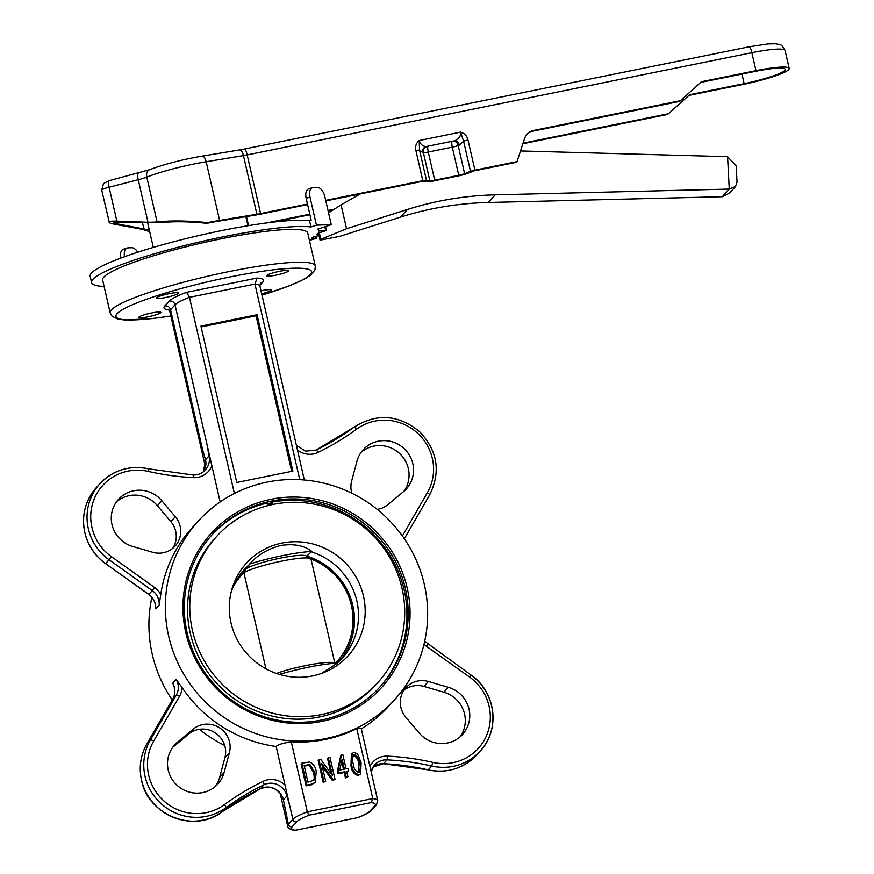 <?xml version="1.0" encoding="UTF-8"?>
<svg xmlns="http://www.w3.org/2000/svg" width="874" height="874" viewBox="0 0 874 874"><rect width="100%" height="100%" fill="white"/><g stroke="black" fill="none" stroke-linecap="round" stroke-linejoin="round"><path stroke-width="1.31" d="M309.997 197.021L316.443 225.164L331.268 224.694L324.822 196.541A9.712 5.408 72 0 0 317.109 187.342L313.405 187.451A9.712 5.408 72 0 0 312.553 187.604A9.712 5.408 72 0 0 309.997 197.021L306.162 198.267L311.177 220.161L309.538 220.696L310.969 226.956A116.537 15.459 167.1 0 0 192.935 243.529A116.537 15.459 167.1 0 0 92.961 279.265A116.537 15.459 167.1 0 0 91.584 282.542A116.537 15.459 167.1 0 0 104.115 286.497M309.538 220.696A116.537 15.459 167.1 0 0 191.504 237.269A116.537 15.459 167.1 0 0 91.519 273.005A116.537 15.459 167.1 0 0 90.153 276.293L91.584 282.542M307.615 204.582L259.971 214.239A20.233 2.688 -12.9 0 1 255.339 215.091L218.041 221.253A48.562 6.435 167.1 0 0 206.919 223.307L207.542 222.63C187.364 220.619 170.55 220.412 157.102 222.007L148.001 222.28L138.256 179.716L109.086 187.2A9.712 1.289 167.1 0 0 101.854 189.909A9.712 1.289 167.1 0 0 101.734 190.182L109.195 221.974C110.069 221.275 112.615 220.991 116.854 221.111L148.001 222.28M149.29 229.96L116.231 223.689L113.369 222.411L160.357 222.739C172.779 221.264 188.292 221.45 206.919 223.307M149.662 231.61L141.708 229.196L114.09 224.148C110.397 223.438 108.769 222.706 109.195 221.974M319.305 232.888L320.791 239.323L320.037 240.142L339.582 236.395L400.521 217.102A323.73 315.175 -137.7 0 1 432.969 208.711A323.73 315.175 -137.7 0 1 488.195 202.495L722.274 196.726L729.408 193.209L735.482 186.544L729.244 189.079L727.583 156.675L736.192 165.852L737.033 182.207L735.482 186.544M320.791 239.323L346.552 228.737L407.492 209.454A323.73 315.175 -137.7 0 1 439.939 201.064A323.73 315.175 -137.7 0 1 495.154 194.847L729.244 189.079L722.274 196.726M318.671 234.156L317 234.232A116.537 15.459 167.1 0 0 317.786 233.369L326.406 230.507L318.835 231.075A116.537 15.459 167.1 0 0 318.792 230.507A116.537 15.459 167.1 0 0 317.808 229.075L331.268 224.694M309.418 240.372L316.344 238.373L311.756 238.078A116.537 15.459 167.1 0 0 313.395 237.051L318.966 235.467M265.947 668.807L243.879 572.678A35.616 4.72 -12.9 0 1 281.799 561.097A35.616 4.72 -12.9 0 1 310.576 558.617L306.173 555.908A31.89 4.228 167.1 0 0 280.401 558.125A31.89 4.228 167.1 0 0 246.392 568.537L245.638 568.723A66.042 64.294 42.3 0 0 242.469 571.683M310.576 558.617A35.616 4.72 -12.9 0 1 311.013 559.087L334.939 663.552M230.944 592.9A66.042 64.294 42.3 0 1 244.436 569.411A66.042 64.294 42.3 0 1 249.691 564.287L245.638 568.723M279.429 674.411A46.945 6.227 167.1 0 1 337.44 663.126L321.49 673.439M337.222 663.126A66.042 64.294 42.3 0 0 342.095 658.341A66.042 64.294 42.3 0 0 356.865 600.995A66.042 64.294 42.3 0 0 311.264 551.811L306.566 556.345M231.02 622.922A68.762 66.948 42.3 0 0 322.495 673.078A68.762 66.948 42.3 0 0 363.464 596.09A68.762 66.948 42.3 0 0 298.427 541.793A68.762 66.948 42.3 0 0 231.599 590.3A68.762 66.948 42.3 0 0 231.02 622.922M282.717 555.591A46.945 6.227 167.1 0 0 249.593 564.069C257.36 555.066 267.794 548.85 280.882 545.452C294.057 543.53 304.392 545.54 311.865 551.461A46.945 6.227 167.1 0 0 282.717 555.591M216.818 536.265L214.578 538.734A108.769 105.896 42.3 0 0 190.259 633.18A108.769 105.896 42.3 0 0 268.438 715.107A108.769 105.896 42.3 0 0 375.427 685.205L377.666 682.747A108.769 105.896 42.3 0 0 401.996 588.289A108.769 105.896 42.3 0 0 323.806 506.363A108.769 105.896 42.3 0 0 216.818 536.265A108.769 105.896 42.3 0 0 192.498 630.722A108.769 105.896 42.3 0 0 270.678 712.649A108.769 105.896 42.3 0 0 377.666 682.747M169.217 293.653A11.329 1.508 167.1 0 0 156.424 298.089A11.329 1.508 167.1 0 0 165.732 297.477A11.329 1.508 167.1 0 0 178.514 293.03A11.329 1.508 167.1 0 0 169.217 293.653M151.617 312.968A11.329 1.508 167.1 0 0 138.835 317.415A11.329 1.508 167.1 0 0 148.132 316.803A11.329 1.508 167.1 0 0 160.914 312.357A11.329 1.508 167.1 0 0 151.617 312.968M261.676 293.73A11.329 1.508 167.1 0 0 271.137 290.037A11.329 1.508 167.1 0 0 261.839 290.649A11.329 1.508 167.1 0 0 261.009 290.823M279.44 271.322A11.329 1.508 167.1 0 0 266.646 275.769A11.329 1.508 167.1 0 0 275.955 275.146A11.329 1.508 167.1 0 0 288.737 270.711A11.329 1.508 167.1 0 0 279.44 271.322M321.927 721.356A114.92 111.883 -137.7 0 1 185.823 632.743A114.92 111.883 -137.7 0 1 271.071 499.294A114.92 111.883 -137.7 0 1 407.175 587.907A114.92 111.883 -137.7 0 1 321.927 721.356M271.18 501.13A113.303 110.31 42.3 0 0 212.469 534.309A113.303 110.31 42.3 0 0 199.971 665.016A113.303 110.31 42.3 0 0 321.315 720.067A113.303 110.31 42.3 0 0 380.026 686.888A113.303 110.31 42.3 0 0 392.524 556.181A113.303 110.31 42.3 0 0 271.18 501.13M460.139 736.793A29.137 28.361 42.3 0 0 443.872 692.208L423.934 686.418A22.658 22.058 42.3 0 0 403.886 690.307M428.413 681.501A22.658 22.058 42.3 0 0 405.929 687.674A22.658 22.058 42.3 0 0 400.86 707.35A22.658 22.058 42.3 0 0 405.711 717.041L419.159 732.991A29.137 28.361 42.3 0 0 462.521 734.466A29.137 28.361 42.3 0 0 448.351 687.292L428.413 681.501L423.934 686.418M215.441 786.349A29.137 28.361 42.3 0 0 219.636 777.412L224.913 757.671A22.658 22.058 42.3 0 0 215.157 732.783A22.658 22.058 42.3 0 0 188.664 734.073L173.03 747.062A29.137 28.361 42.3 0 0 172.659 747.39M177.509 742.146A29.137 28.361 42.3 0 0 174.745 744.79A29.137 28.361 42.3 0 0 168.234 770.092A29.137 28.361 42.3 0 0 189.177 792.041A29.137 28.361 42.3 0 0 217.834 784.022A29.137 28.361 42.3 0 0 224.115 772.496L229.392 752.754A22.658 22.058 42.3 0 0 219.636 727.856A22.658 22.058 42.3 0 0 193.143 729.156L177.509 742.146L173.03 747.062M377.207 509.389A22.658 22.058 42.3 0 0 387.903 504.615L403.537 491.625A29.137 28.361 42.3 0 0 406.301 488.981A29.137 28.361 42.3 0 0 403.854 448.384A29.137 28.361 42.3 0 0 363.213 449.739A29.137 28.361 42.3 0 0 356.931 461.275L351.654 481.017A22.658 22.058 42.3 0 0 351.479 491.723A22.658 22.058 42.3 0 0 351.883 493.253M172.691 548.38A22.658 22.058 42.3 0 0 170.856 521.647L157.407 505.696A29.137 28.361 42.3 0 0 116.428 501.894M161.887 500.78A29.137 28.361 42.3 0 0 118.525 499.305A29.137 28.361 42.3 0 0 112.003 524.597A29.137 28.361 42.3 0 0 132.695 546.468L152.633 552.27A22.658 22.058 42.3 0 0 175.117 546.086A22.658 22.058 42.3 0 0 175.335 516.72L161.887 500.78L157.407 505.696M221.362 238.766A105.208 13.951 -12.9 0 1 307.746 233.041L315.263 265.882A105.208 13.951 -12.9 0 0 228.89 271.606A105.208 13.951 -12.9 0 0 110.157 312.859L102.629 280.019A105.208 13.951 -12.9 0 1 221.362 238.766M207.116 444.986L175.008 304.818L170.528 309.735L202.637 449.902L205.51 459.735L208.995 455.911L207.116 444.986L211.869 465.733A19.425 18.911 -137.7 0 1 193.449 477.641A262.222 255.295 -137.7 0 1 148.209 471.392A48.562 47.272 42.3 0 0 91.945 527.503A48.562 47.272 42.3 0 0 111.49 556.716L154.611 587.481A19.425 18.911 -137.7 0 1 160.75 594.56A132.728 129.221 -137.7 0 1 192.389 527.514L198.365 520.959A132.728 129.221 -137.7 0 1 328.908 484.469A132.728 129.221 -137.7 0 1 424.316 584.433A132.728 129.221 -137.7 0 1 394.633 699.692A132.728 129.221 -137.7 0 1 264.079 736.181A132.728 129.221 -137.7 0 1 168.682 636.217A132.728 129.221 -137.7 0 1 198.365 520.959M160.75 594.56L159.177 605.005L155.703 608.839L155.703 606.807M151.868 597.379A132.728 129.221 42.3 0 0 152.251 654.255A132.728 129.221 42.3 0 0 172.244 699.932M211.858 534.997A113.303 110.31 -137.7 0 1 267.597 502.998L267.881 504.222L272.557 503.271L272.273 502.047L271.53 502.867L266.854 503.817M272.273 502.047A113.303 110.31 -137.7 0 1 391.65 558.18A113.303 110.31 -137.7 0 1 379.392 687.565M360.7 773.861L358.22 775.631C353.795 774.146 351.381 770.726 350.987 765.351L351.37 754.131L353.85 752.339L357.619 754L361.093 762.641L360.7 773.861L358.974 774.812C354.538 773.326 352.135 769.907 351.741 764.531L352.113 753.312M328.307 757.813L330.011 757.474L335.026 779.368L333.191 779.739L321.621 763.548L325.674 781.258L323.227 782.427L318.212 760.533L320.78 759.342L332.382 775.566L328.307 757.813L327.564 758.632L331.006 773.643M335.026 779.368L332.448 780.558L322.244 766.29M315.241 782.383L311.308 784.841L306.108 785.89L301.093 763.996L301.836 763.177L309.702 762.008C313.46 763.963 315.634 767.154 316.224 771.589L315.241 782.383L312.051 784.022L306.85 785.071L301.836 763.177M291.282 741.873L307.309 811.826L309.254 815.147A58.307 7.735 167.1 0 0 296.679 821.822L292.2 826.738A58.307 7.735 167.1 0 0 295.576 830.18L357.805 817.605C364.709 814.994 369.385 812.47 371.821 810.012L376.301 805.085L377.743 800.54A61.541 8.161 -12.9 0 0 372.772 798.574L356.756 728.61A132.728 129.221 -137.7 0 1 291.282 741.873C283.187 743.02 278.151 744.572 276.173 746.494A132.728 129.221 -137.7 0 1 182.021 687.467A19.425 18.911 -137.7 0 1 179.531 696.294L153.704 741.021A48.562 47.272 42.3 0 0 148.678 775.205A48.562 47.272 42.3 0 0 224.52 804.572A262.222 255.295 -137.7 0 1 263.019 781.367A19.425 18.911 -137.7 0 1 285.011 785.081L289.764 805.828L286.891 796.006L283.405 799.83L288.365 824.248L292.856 819.331A61.541 8.161 -12.9 0 1 307.309 811.826L372.772 798.574L371.253 802.594L309.254 815.147M347.896 776.757L345.449 777.926L344.214 772.518L337.976 773.785L337.386 771.229L340.74 755.671L342.816 754.579L346.071 768.792L348.049 768.399L348.639 770.955L346.661 771.36L347.896 776.757L346.191 777.106L344.957 771.698L338.719 772.966L338.14 770.409L341.483 754.852M348.639 770.955L346.803 771.993M199.359 729.298A132.728 129.221 42.3 0 0 224.684 745.435M173.926 685.828L172.735 683.228L176.22 679.404L182.021 687.467M377.743 800.54L361.148 728.075L356.756 728.61M394.633 699.692L388.657 706.247A132.728 129.221 -137.7 0 1 361.323 728.85M234.396 493.493L189.461 297.324A61.541 8.161 167.1 0 0 175.008 304.818A4.851 4.731 42.3 0 0 169.261 301.071A66.402 8.806 -12.9 0 1 186.643 292.32L189.461 297.324L254.935 284.061L299.738 479.673M220.161 501.949L211.869 465.733M200.944 326.089L236.767 482.47L292.877 471.108L257.065 314.716L200.944 326.089M205.51 459.735A16.191 15.754 -137.7 0 1 203.467 471.72L205.499 459.942L205.095 458.446M283.602 801.163L283.296 799.623C278.937 788.774 271.322 785.125 260.452 788.643A3.234 0.688 -115.9 0 0 260.496 788.61L263.981 784.786A258.988 252.138 42.3 0 0 225.962 807.707A51.795 50.43 -137.7 0 1 145.062 776.385A51.795 50.43 -137.7 0 1 150.426 739.928L146.941 743.752A51.795 50.43 42.3 0 0 141.577 780.209A51.795 50.43 42.3 0 0 222.477 811.531A258.988 252.138 -137.7 0 1 260.496 788.61A16.191 15.754 -137.7 0 1 283.405 799.83M276.173 746.494L285.011 785.081M291.687 471.348L256.071 315.82L201.14 326.942M256.071 315.82L257.065 314.716M403.908 491.297A29.137 28.361 42.3 0 0 399.374 453.3A29.137 28.361 42.3 0 0 361.126 452.339M186.643 292.32L257.098 278.041L254.935 284.061A61.541 8.161 167.1 0 1 259.906 286.038L304.327 479.99M280.172 793.319L287.644 825.985C287.437 829.065 294.964 830.682 294.724 830.3L295.576 830.18M307.965 782.164L313.984 780.187L315.022 777.401L314.52 771.906L309.997 764.663L304.13 765.395L307.965 782.164M312.051 784.022L311.308 784.841M306.85 785.071L306.108 785.89M313.58 780.558L314.269 778.221L313.766 772.725L309.243 765.482L304.272 766.028M315.022 777.401L314.269 778.221M314.52 771.906L313.766 772.725M309.997 764.663L309.243 765.482M307.32 764.739L306.577 765.558M325.674 781.258L323.227 782.427M333.191 779.739L332.448 780.558M323.97 781.607L318.955 759.714M339.778 770.07L344.367 769.142L342.105 759.244L339.778 770.07M346.191 777.106L345.449 777.926M338.14 770.409L337.386 771.229M338.719 772.966L337.976 773.785M344.957 771.698L344.214 772.518M343.482 769.317L341.647 761.352M358.504 772.529C360.612 769.907 360.907 766.716 359.389 762.98C359.148 758.905 357.444 756.119 354.298 754.633C352.211 757.266 351.916 760.446 353.435 764.182C353.675 768.246 355.368 771.021 358.504 772.529L359.411 772.004M359.006 772.332L358.635 763.8C358.395 759.725 356.701 756.939 353.544 755.453L354.298 754.633L353.391 755.158M358.974 774.812L358.22 775.631M351.741 764.531L350.987 765.351M359.389 762.98L358.635 763.8M311.865 551.461L311.264 551.811M340.019 660.515A66.042 64.294 42.3 0 0 307.222 556.246M233.15 586.957A64.403 62.699 -137.7 0 1 244.065 572.383L246.392 568.537M234.035 584.979A64.589 62.873 -137.7 0 1 244.414 571.793M276.37 673.428A35.616 4.72 -12.9 0 1 312.171 664.349A35.616 4.72 -12.9 0 1 334.753 663.279M310.969 558.989A64.403 62.699 -137.7 0 1 335.354 663.235M310.783 558.77A64.589 62.873 -137.7 0 1 335.627 663.224M137.655 252.247A9.712 5.408 72 0 0 131.777 247.724L128.074 247.845A9.712 5.408 72 0 0 127.211 247.998A9.712 5.408 72 0 0 124.523 256.727M120.71 258.125A9.712 5.408 -108 0 1 123.376 249.243L127.211 247.998M306.162 198.267A9.712 5.408 -108 0 1 308.719 188.85L312.553 187.604M316.443 225.164L310.969 226.956M320.037 240.142L318.442 233.161M346.552 228.737L341.079 204.866L328.558 212.863M727.583 156.675L520.718 150.962M526.836 134.53A12.946 12.607 -137.7 0 1 533.227 131.078L679.71 101.406L701.407 81.73L755.966 70.674A40.466 5.364 -12.9 0 1 789.189 68.478A40.466 5.364 -12.9 0 1 743.523 84.341L688.963 95.386L689.586 94.709L668.512 113.707L523.144 143.15M325.816 200.9L422.175 181.388L426.151 181.759A10.521 1.398 167.1 0 0 434.094 180.863L458.129 175.991A10.521 1.398 167.1 0 0 467.666 173.347L474.287 170.834L516.818 162.214L524.476 138.835A12.946 12.607 -137.7 0 1 533.85 130.39L680.333 100.718M688.963 95.386L668.512 113.707M667.889 114.385L522.958 143.74M679.71 101.406L701.407 81.73M700.784 82.407L755.344 71.362A36.424 4.829 -12.9 0 1 785.245 69.374A36.424 4.829 -12.9 0 1 744.145 83.653L689.586 94.709M266.33 222.979L309.811 214.174M328.012 210.481L334.261 209.225M307.495 204.057L260.594 213.551A16.191 2.141 -12.9 0 1 256.89 214.239L219.593 220.401A52.604 6.981 167.1 0 0 207.542 222.63M422.798 180.7L415.882 150.547C414.997 146.482 416.1 143.139 419.192 140.517C420.394 144.286 422.677 146.297 426.042 146.57A4.851 4.534 -82.5 0 0 422.71 152.491L419.553 150.131L426.457 180.284A4.851 0.645 167.1 0 0 422.798 180.7L325.696 200.365M517.43 161.537L474.91 170.146A4.851 0.645 167.1 0 0 470.507 171.37L463.602 141.206L459.342 145.073A4.851 3.616 68.5 0 0 454.622 140.78C459.003 138.944 460.991 136.06 460.598 132.138L419.192 140.517L419.553 150.131A4.851 0.645 -12.9 0 0 415.882 150.547M467.994 139.993A4.851 0.645 -12.9 0 0 463.602 141.206L460.598 132.138C464.564 133.329 467.033 135.94 467.994 139.993L474.91 170.146M426.457 180.284L429.833 180.732A6.479 0.863 167.1 0 0 434.717 180.186L458.752 175.313A6.479 0.863 167.1 0 0 464.618 173.686L470.507 171.37M273.496 222.083L309.931 214.709M328.132 211.016L332.983 210.033M360.197 193.941L341.079 204.866M109.064 180.776A7.287 1.398 75.6 0 0 108.868 180.754A7.287 1.398 75.6 0 0 109.086 187.2L116.854 221.111M495.154 194.847L488.195 202.495M208.995 455.911A16.191 15.754 42.3 0 1 193.034 474.997L148.427 468.781C129.396 465.077 113.227 470.059 99.92 483.704L96.435 487.528A51.795 50.43 42.3 0 0 84.844 532.506A51.795 50.43 42.3 0 0 105.699 563.664L148.809 594.429L152.294 590.606L109.184 559.841A51.795 50.43 -137.7 0 1 88.329 528.683A51.795 50.43 -137.7 0 1 99.92 483.704A51.795 50.43 -137.7 0 1 148.351 468.825L148.209 471.392M105.667 563.643L111.49 556.716M316.071 450.077A3.234 0.688 64.1 0 1 316.115 450.044A3.234 0.688 64.1 0 1 318.027 452.404A19.425 18.911 -137.7 0 1 297.444 449.924M427.757 644.258L426.436 646.29A19.425 18.911 -137.7 0 1 424.021 644.258M153.704 741.021A3.234 0.721 30 0 0 150.426 739.928L176.253 695.201L172.768 699.025L146.941 743.752C140.528 755.18 138.737 767.35 141.544 780.307C148.067 815.54 194.858 833.654 222.455 811.553A3.234 0.721 -126.2 0 0 222.455 811.553A3.234 0.721 -126.2 0 0 222.477 811.531L225.962 807.707A3.234 0.721 -126.2 0 0 224.52 804.572M261.982 295.106A100.357 13.307 167.1 0 0 310.106 269.99A100.357 13.307 167.1 0 0 229.217 277.113A100.357 13.307 167.1 0 0 120.47 310.926A100.357 13.307 167.1 0 0 170.845 315.973M289.764 805.828L292.856 819.331A3.234 3.146 42.3 0 0 296.679 821.822M169.064 309.964A66.402 8.806 -12.9 0 1 164.782 305.987A4.851 4.731 42.3 0 1 170.528 309.735A61.541 8.161 167.1 0 0 169.807 311.472L168.376 309.385M164.782 305.987L169.261 301.071M257.098 278.041A66.402 8.806 -12.9 0 1 262.79 282.127L259.818 285.394M357.564 817.627A58.307 7.735 167.1 0 0 370.139 810.952L374.618 806.036A58.307 7.735 167.1 0 0 371.253 802.594M287.644 825.985A61.541 8.161 -12.9 0 1 288.365 824.248A3.234 3.146 42.3 0 0 292.2 826.738M175.335 516.72L170.856 521.647M316.18 450.023A258.988 252.138 42.3 0 0 354.09 427.157A3.234 0.721 53.8 0 1 354.123 427.135C376.563 413.041 398.336 414.505 419.422 431.505C437.601 450.613 441.009 471.742 429.647 494.913A3.234 0.721 -150 0 1 429.626 494.935L404.323 538.755L429.647 494.913A3.234 0.721 -150 0 0 427.342 492.739A48.562 47.272 42.3 0 0 417.171 432.827A48.562 47.272 42.3 0 0 356.526 429.2A262.222 255.295 -137.7 0 1 318.027 452.404M402.379 535.97L427.342 492.739M224.115 772.496L219.636 777.412M229.392 752.754L224.913 757.671M193.143 729.156L188.664 734.073M369.921 766.356A19.425 18.911 -137.7 0 1 387.597 756.13A262.222 255.295 -137.7 0 1 432.838 762.379A48.562 47.272 42.3 0 0 486.512 735.591A48.562 47.272 42.3 0 0 469.557 677.055L426.436 646.29M469.557 677.055L470.878 675.023A51.795 50.43 -137.7 0 1 480.143 751.148A51.795 50.43 -137.7 0 1 431.712 766.039A258.988 252.138 42.3 0 0 387.018 759.867L383.533 763.69A258.988 252.138 -137.7 0 1 428.227 769.863A51.795 50.43 42.3 0 0 476.658 754.983C463.351 768.628 447.171 773.61 428.14 769.907L431.712 766.039L432.838 762.379M448.351 687.292L443.872 692.208M262.79 282.127A4.851 4.731 42.3 0 0 260.288 283.537L259.906 286.038M370.139 810.952A3.234 3.146 42.3 0 0 371.821 810.012M374.618 806.036A3.234 3.146 42.3 0 0 376.301 805.085M172.735 683.228A16.191 15.754 -137.7 0 1 172.768 699.025A3.234 0.721 30 0 0 172.746 699.047C175.281 694.415 175.477 689.597 173.347 684.593M179.531 696.294A3.234 0.721 30 0 0 176.253 695.201A16.191 15.754 42.3 0 0 176.22 679.404M159.177 605.005A16.191 15.754 42.3 0 0 152.294 590.606L154.611 587.481M148.777 594.407L148.809 594.429A16.191 15.754 -137.7 0 1 155.703 608.839M387.597 756.13L387.018 759.867A16.191 15.754 42.3 0 0 371.111 771.578M373.111 766.957A16.191 15.754 -137.7 0 1 383.533 763.69L373.1 766.957M286.891 796.006A16.191 15.754 42.3 0 0 263.981 784.786A3.234 0.688 -115.9 0 0 263.019 781.367M260.397 788.665A3.234 0.688 -115.9 0 0 260.452 788.643L222.455 811.553M146.919 743.774A3.234 0.721 30 0 1 146.941 743.752L172.746 699.047A3.234 0.721 30 0 0 172.735 699.08M428.074 769.83L383.446 763.734M296.406 445.369L305.561 451.181L316.115 450.044L354.123 427.135A3.234 0.721 53.8 0 1 356.526 429.2M205.368 469.961C202.091 473.435 198.005 475.095 193.121 474.953L193.449 477.641M271.661 503.457L271.53 502.867M315.667 236.406L316.082 238.22M324.811 226.792L325.641 230.386M407.492 209.454L400.521 217.102M533.227 131.078L533.85 130.39M142.495 222.837L143.849 228.726M248.566 225.634L246.49 216.555M744.145 83.653L741.95 74.072M116.231 223.689L115.827 221.909M138.234 173.292A7.287 1.398 75.6 0 0 138.037 173.27A7.287 1.398 75.6 0 0 138.256 179.716A16.191 2.141 -12.9 0 0 146.799 177.072A7.287 5.375 -111.3 0 1 149.585 169.698L108.868 180.754L103.482 183.584L101.734 190.182M755.966 70.674L751.848 52.691A7.287 1.355 -101.4 0 0 749.28 46.781L768.115 43.908L775.741 43.776C779.695 45.044 780.832 42.618 785.071 50.484A40.466 5.364 167.1 0 0 751.848 52.691L247.167 154.906A16.191 2.141 -12.9 0 1 243.464 155.594L206.166 161.756A7.287 3.037 -99.4 0 0 202.189 156.107C182.065 159.603 164.53 164.137 149.585 169.698M219.593 220.401L206.166 161.756A52.604 6.981 167.1 0 0 146.799 177.072L157.102 222.007M256.89 214.239L243.464 155.594A7.287 3.037 -99.4 0 0 239.487 149.946L202.189 156.107M260.594 213.551L247.167 154.906A7.287 1.355 -101.4 0 0 244.6 148.995L239.487 149.946M426.042 146.57L454.622 140.78L426.042 146.57M459.342 145.073L458.173 145.532A6.479 0.863 -12.9 0 1 452.306 147.16L428.26 152.032A6.479 0.863 -12.9 0 1 423.377 152.579A4.851 4.534 97.5 0 1 426.72 146.657M429.833 180.732L423.377 152.579L422.71 152.491M434.717 180.186L428.26 152.032A4.851 0.907 78.6 0 1 427.932 146.526M458.752 175.313L452.306 147.16A4.851 0.907 78.6 0 1 451.978 141.654M464.618 173.686L458.173 145.532A4.851 3.616 68.5 0 0 453.442 141.249M247.954 225.743L245.878 216.654M96.435 487.528C85.215 500.518 81.348 515.54 84.811 532.605C87.924 545.474 94.862 555.842 105.634 563.719L148.744 594.484C153.256 597.892 155.572 602.361 155.692 607.889M424.698 641.308L470.944 674.968C495.864 691.64 500.551 730.096 480.143 751.148L476.658 754.983M262.003 295.15L289.414 285.82L304.982 278.795L310.816 275.026L314.99 269.826L315.263 265.882M205.445 467.066L169.807 311.472M170.856 316.027L151.978 318.606L124.785 319.993L118.056 319.141L112.101 316.279L110.157 312.859M295.259 830.278L357.728 817.627M374.684 764.903L371.122 771.622M315.918 236.33L316.366 238.307M325.543 226.552L326.428 230.441M318.792 230.507L318.42 228.879M749.28 46.781L244.6 148.995M789.189 68.478L785.071 50.484M153.289 247.418L147.695 223.034"/></g></svg>
